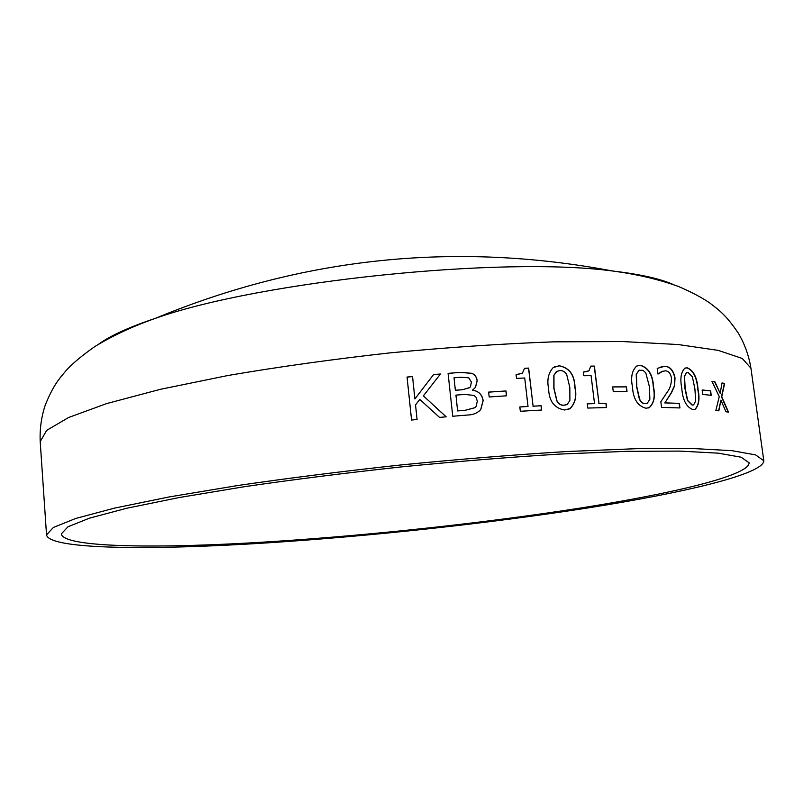 <?xml version="1.0" encoding="UTF-8"?>
<svg xmlns="http://www.w3.org/2000/svg" width="804" height="804" viewBox="0 0 804 804"><rect width="100%" height="100%" fill="white"/><g stroke="black" fill="none" stroke-linecap="round" stroke-linejoin="round"><path stroke-width="1.21" d="M266.526 542.921C370.845 536.208 488.932 523.414 587.905 507.937C685.551 492.53 763.649 473.948 763.8 460.742L755.569 454.883L731.821 450.652L691.872 448.471L636.175 448.692L566.699 451.536C514.54 454.742 459.566 459.184 401.759 464.863C344.022 471.124 289.299 478.018 237.582 485.546L168.991 496.972L114.429 508.138L75.767 518.449L53.386 527.454L46.531 534.861C48.783 549.544 150.649 550.368 266.526 542.921M271.179 541.655C371.498 535.233 485.495 522.891 580.659 508.007C674.626 493.184 749.026 475.395 749.117 462.843L741.177 457.215L718.294 453.165L679.862 451.094L626.406 451.335L559.815 454.079C509.867 457.154 457.255 461.416 401.97 466.843C346.735 472.832 294.354 479.425 244.848 486.631L179.101 497.555L126.72 508.259L89.525 518.148L67.948 526.791L61.335 533.916C63.365 547.856 159.966 548.77 271.179 541.655M479.877 410.532C476.521 413.437 472.501 414.924 467.817 415.005L452.752 416.251L448.079 373.357L460.551 372.363L471.948 373.317C475.114 374.815 476.862 377.327 477.174 380.845L475.496 387.287L472.581 390.161C478.641 391.066 482.169 394.543 483.154 400.593L480.772 409.558L478.4 411.769M489.184 396.965L488.631 392.101L505.987 390.955L506.54 395.809L489.184 396.965M533.102 406.171L541.152 405.739L541.665 410.04L520.329 411.266L519.826 406.945L528.027 406.462L524.71 377.97L516.53 378.413L516.098 374.654L522.409 373.146L524.56 368.282L528.65 368.091L533.102 406.171L528.54 368.152L524.57 368.343M564.629 410.01C554.268 408.211 548.921 401.015 548.589 388.422C546.82 379.96 548.338 373.016 553.152 367.599L559.323 365.79C569.453 367.75 574.679 374.945 575.021 387.377C576.94 396.201 575.322 403.246 570.157 408.522L564.629 410.01M599.01 403.487L606.065 403.337L606.588 407.558L587.774 408.06L587.252 403.809L594.528 403.608L591.081 375.609L583.825 375.749L583.372 372.061L588.96 370.805L590.779 366.121L594.387 366.081L599.01 403.487L594.216 366.142L590.779 366.182M613.261 391.628L612.668 386.905L626.427 386.855L627.019 391.548L613.261 391.628M645.964 408.241C637.602 406.03 633.1 398.834 632.457 386.644C630.547 377.428 631.964 370.554 636.708 366.031L640.466 365.317C648.557 367.729 652.908 374.925 653.511 386.915C655.511 396.342 654.104 403.246 649.29 407.628L645.964 408.241M664.918 402.864L679.34 403.357L679.943 407.94L661.571 407.397L660.838 401.739L667.25 392.091C670.154 388.372 671.551 383.619 671.43 377.83C670.516 373.267 668.456 370.935 665.28 370.835L661.591 371.599L657.953 374.051L657.22 368.383L664.777 366.262C670.034 366.443 673.45 370.312 675.018 377.86L674.586 385.84L671.571 392.583L664.918 402.864L671.35 392.643L674.355 385.9L674.787 377.92C673.219 370.373 669.802 366.503 664.556 366.312L661.119 366.674M692.917 409.588C686.355 407.115 682.636 399.96 681.762 388.141C679.933 378.744 680.958 372.101 684.857 368.202L687.38 367.85C693.661 370.543 697.209 377.689 698.023 389.297C699.932 398.814 698.967 405.477 695.128 409.276L692.917 409.588M702.746 394.432L702.143 389.95L710.615 390.875L711.218 395.327L702.746 394.432M725.972 411.759L720.897 400.141L718.856 410.824L715.872 410.482L719.248 396.643L711.942 381.357L714.917 381.779L720.163 393.287L722.022 382.945L724.635 383.438L721.731 396.754L728.545 412.15L725.972 411.759M433.547 374.594L440.461 373.991L423.376 395.859L446.2 416.814L439.557 417.407L419.788 399.417L415.537 404.884L417.075 419.507L411.558 420.04L407.055 377.056L412.552 376.523L414.904 398.895L433.547 374.594L414.894 398.945L412.532 376.573L407.065 377.106M673.641 284.676C660.607 278.807 640.275 274.254 612.658 271.008L612.658 271.008C502.329 256.084 260.617 281.068 155.674 318.233L155.674 318.233C129.283 327.067 110.309 335.69 98.751 344.102M415.537 404.884L417.055 419.507M440.421 374.051L433.507 374.654M423.376 395.859L446.119 416.824M720.897 400.141L718.615 410.794M714.917 381.779L711.992 381.448M714.655 381.83L720.163 393.287M724.635 383.438L722.002 383.036M724.374 383.478L721.469 396.804L728.243 412.1M710.615 390.875L702.153 390.03M710.364 390.925L710.947 395.297M685.51 367.981L687.139 367.9C693.41 370.594 696.957 377.739 697.771 389.347C699.691 398.864 698.726 405.528 694.887 409.326L694.284 409.517M686.837 372.443L684.274 376.282L684.938 388.402L687.47 400.543L692.073 405.095L693.108 405.015M694.927 389.025L692.395 376.835L687.973 372.352L686.566 372.543L684.516 376.232L685.169 388.352L687.711 400.492L692.314 405.045L693.621 404.874L695.641 401.095L694.927 389.025M662.938 371.116L657.994 374.061M679.34 403.357L664.697 402.915M679.109 403.417L679.702 407.929M637.632 365.679L640.255 365.378C648.346 367.79 652.687 374.986 653.29 386.975C655.3 396.402 653.893 403.306 649.079 407.688L648.135 408.01M639.421 370.152L636.235 374.222L636.607 386.734L639.391 399.166C640.788 402.181 642.708 403.668 645.16 403.628L646.627 403.447M649.441 386.824L645.753 372.714L642.909 370.282L638.939 370.342L636.436 374.161L636.808 386.674L639.592 399.106C640.989 402.131 642.919 403.618 645.361 403.568L647.331 403.216L649.863 399.297L649.441 386.824M626.427 386.855L612.678 386.965M626.236 386.915L626.818 391.548M594.528 403.608L587.262 403.859M583.372 372.111L587.885 371.337M606.065 403.337L598.829 403.548M605.894 403.387L606.407 407.558M554.509 366.825L559.182 365.85C569.302 367.81 574.528 375.006 574.86 387.438C576.79 396.261 575.161 403.306 570.006 408.583L568.529 409.286M557.162 371.136L553.825 375.297L553.845 388.252L556.86 400.975C558.489 404.02 560.83 405.447 563.905 405.246L566.338 404.784M569.835 387.548L566.76 374.754C565.162 371.82 562.87 370.423 559.896 370.564L556.378 371.579L553.966 375.237L553.976 388.191L557.001 400.915C558.629 403.96 560.971 405.387 564.046 405.196L567.312 404.322L569.885 400.472L569.835 387.548M528.027 406.462L519.836 406.995M516.108 374.704L521.967 373.408M541.152 405.739L532.992 406.231M541.032 405.799L541.534 410.05M505.987 390.955L488.631 392.151M505.897 391.015L506.44 395.819M460.551 372.363L448.089 373.408M460.491 372.423L471.878 373.378C475.043 374.875 476.792 377.388 477.104 380.905L475.425 387.347L473.878 388.975M472.561 389.93L472.521 390.211C478.581 391.126 482.098 394.603 483.073 400.643L480.702 409.618L479.807 410.583M465.114 410.321L474.862 407.749L476.089 406.502L477.295 401.276L476.159 397.407L474.058 395.437L464.833 394.412L455.938 395.126L457.607 410.934L465.164 410.271L457.657 410.884M455.938 395.126L457.607 410.934M469.496 387.749L470.511 386.704L471.365 382.021L468.742 377.81L460.722 377.257L454.039 377.79L455.355 390.292L462.601 389.719L469.737 387.538M455.355 390.292L454.039 377.79M462.601 389.719L455.406 390.241M462.662 389.659L469.556 387.689M465.164 410.271L474.923 407.698M40.2 441.607C39.667 428.763 41.406 416.432 45.436 404.613C52.692 387.005 57.406 381.508 60.531 377.237L66.621 369.971C73.134 362.986 82.521 355.187 94.792 346.594C112.59 335.7 132.891 326.253 155.674 318.233C303.319 257.179 455.647 241.431 612.658 271.008C636.607 274.204 658.406 279.3 678.063 286.314C691.822 292.224 702.606 297.932 710.414 303.45L717.861 309.309C721.791 312.856 727.53 317.268 738.233 333.017C744.594 343.76 748.825 355.479 750.926 368.162L742.233 358.453L718.183 350.363L678.134 344.534L622.608 341.549L553.564 341.841C501.827 343.74 447.366 347.418 390.181 352.856C333.107 359.217 279.048 366.765 228.014 375.488L160.368 389.317L106.62 403.598L68.611 417.497L46.722 430.331L40.2 441.607L46.531 534.861M750.926 368.162L763.8 460.742"/></g></svg>
